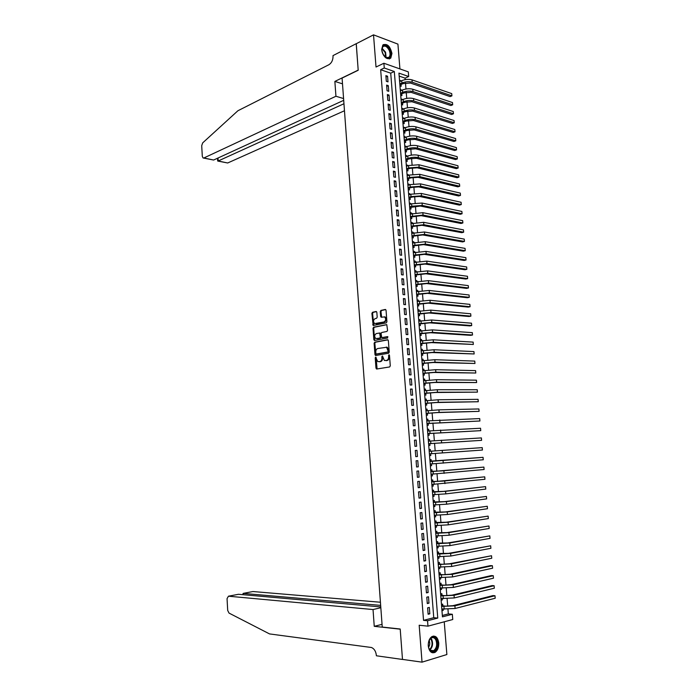 <?xml version="1.0" encoding="UTF-8"?>
<svg xmlns="http://www.w3.org/2000/svg" width="697" height="697" viewBox="0 0 697 697"><rect width="100%" height="100%" fill="white"/><g stroke="black" fill="none" stroke-linecap="round" stroke-linejoin="round"><path stroke-width="1.05" d="M375.657 357.108L375.213 357.875L375.979 368.155L376.763 369.018L389.64 366.944L390.285 365.847L389.492 355.409L388.935 354.808L388.586 356.925C388.586 358.859 387.898 360.035 386.513 360.454L384.352 360.462L382.487 356.001L381.799 356.733L381.904 358.075C381.904 359.983 381.224 361.151 379.856 361.577L377.739 361.586L375.657 357.108M376.066 357.308L377.094 368.966M389.344 354.991L389.266 356.951L388.586 356.925M382.662 356.158L382.583 358.092L381.904 358.075M381.66 49.67C383.524 57.171 386.565 59.977 390.773 58.095L391.949 53.451C390.102 45.967 387.062 43.17 382.819 45.061L381.66 49.67M428.272 645.98C429.178 651.521 431.426 653.664 434.998 652.401C437.638 650.562 438.883 647.408 438.735 642.939C437.829 637.398 435.573 635.272 431.974 636.561C429.369 638.391 428.141 641.536 428.272 645.98M376.833 312.308L376.058 311.498L372.52 312.282L371.893 313.397L373.165 325.473L386.277 322.877L386.922 321.753L386.051 310.278L385.258 309.468L380.902 310.426L380.266 311.55L380.632 316.429L381.416 317.24L384.552 316.926C386.199 318.877 385.999 320.559 383.969 321.97L374.629 323.591C373 321.665 373.183 319.993 375.178 318.581L376.572 318.285L377.199 317.17L376.833 312.308M384.256 68.001L383.89 63.253L408.311 71.878L408.686 76.513L398.937 73.115L442.447 616.854L452.327 614.266L452.754 619.52L427.967 626.159L427.54 620.748L437.76 618.073L394.319 71.503L384.256 68.001L380.658 69.709L423.532 620.356L427.54 620.748M427.967 626.159L419.176 625.244L422.033 662.15L402.483 659.406L400.2 629.016L382.244 627.047L342.079 78.064L358.206 70.258L356.211 43.745L373.522 34.85L376.014 67.017L383.89 63.253M374.751 342.175L374.123 343.264L374.977 354.66L375.753 355.496L388.595 353.248L389.24 352.142L388.36 340.589L387.567 339.744L374.751 342.175L375.439 342.21L374.812 343.299L376.058 355.444M373.853 339.657L373.008 328.304L373.636 327.198L386.774 324.628L387.576 330.326L386.931 331.45L381.703 332.486L381.067 333.593L381.747 337.627L387.549 336.625L387.654 337.993L374.629 340.485L373.853 339.657L374.542 339.692L373.697 328.348L373.008 328.304M399.921 68.916L397.926 44.12L373.522 34.85M422.033 662.15L446.873 654.535L444.242 621.802M400.775 81.087L399.59 81.227M399.956 85.87L401.184 86.28L401.054 84.651M401.516 90.427L400.331 90.514M400.705 95.201L401.934 95.602L401.803 93.964M402.274 99.784L402.23 99.331L401.08 99.828M401.455 104.55L402.683 104.933L402.552 103.304M403.023 109.168L402.979 108.68L401.82 109.168M402.204 113.925L403.432 114.291L403.302 112.653M403.772 118.568L403.737 118.046L402.57 118.525M402.953 123.308L404.182 123.674L404.051 122.027M404.53 127.987L404.487 127.429L403.319 127.9M403.711 132.726L404.94 133.075L404.809 131.428M405.288 137.431L405.236 136.839L404.077 137.3M404.46 142.162L405.698 142.493L405.558 140.846M406.046 146.893L405.994 146.274L404.826 146.719M405.218 151.615L406.447 151.937L406.316 150.282M406.804 156.381L406.752 155.719L405.584 156.154M405.976 161.085L407.205 161.399L407.074 159.744M407.571 165.886L407.51 165.189L406.342 165.616M406.734 170.591L407.972 170.887L407.832 169.223M408.329 175.417L408.276 174.686L407.1 175.104M407.501 180.105L408.73 180.392L408.599 178.728M409.095 184.966L409.034 184.2L407.858 184.609M408.268 189.645L409.496 189.924L409.357 188.251M409.862 194.533L409.801 193.74L408.625 194.132M409.026 199.211L410.263 199.473L410.124 197.8M410.638 204.125L410.568 203.297L409.383 203.681M409.792 208.795L411.03 209.039L410.89 207.366M411.404 213.744L411.335 212.873L410.15 213.247M410.568 218.396L411.796 218.631L411.666 216.95M412.18 223.38L412.101 222.474L410.916 222.84M411.335 228.024L412.563 228.25L412.432 226.56M412.955 233.042L412.877 232.101L411.692 232.45M412.11 237.677L413.338 237.886L413.208 236.196M413.73 242.722L413.652 241.746L412.458 242.077M412.877 247.339L414.114 247.54L413.974 245.849M414.506 252.419L414.427 251.408L413.234 251.739M413.652 257.036L414.889 257.219L414.75 255.52M415.281 262.15L415.203 261.096L414.009 261.41M414.436 266.751L415.665 266.925L415.534 265.226M416.065 271.891L415.978 270.811L414.785 271.107M415.212 276.491L416.449 276.648L416.309 274.94M416.85 281.666L416.762 280.543L415.56 280.83M415.996 286.249L417.224 286.389L417.094 284.681M417.634 291.451L417.538 290.292L416.336 290.579M416.78 296.025L418.008 296.155L417.878 294.448M418.418 301.27L418.322 300.076L417.12 300.337M417.564 305.835L418.792 305.948L418.662 304.232M419.211 311.106L419.106 309.869L417.904 310.13M418.348 315.654L419.585 315.758L419.446 314.042M420.003 320.96L419.899 319.696L418.688 319.94M419.132 325.508L420.369 325.595L420.23 323.87M420.788 330.848L420.683 329.533L419.472 329.768M419.925 335.379L421.162 335.457L421.023 333.724M421.589 340.746L421.476 339.404L420.265 339.622M420.718 345.268L421.955 345.337L421.816 343.604M422.382 350.678L422.269 349.293L421.058 349.502M421.511 355.191L422.748 355.235L422.609 353.501M423.175 360.628L423.062 359.208L421.851 359.399M422.304 365.123L423.541 365.158L423.401 363.425M423.976 370.595L423.863 369.14L422.643 369.323M423.105 375.091L424.342 375.108L424.203 373.365M424.778 380.597L424.656 379.098L423.436 379.273M423.898 385.075L425.135 385.084L424.996 383.333M425.579 390.616L425.458 389.074L424.238 389.24M424.7 395.086L425.937 395.077L425.797 393.326M426.39 400.653L426.259 399.085L425.031 399.233M425.501 405.114L426.747 405.096L426.599 403.336M427.191 410.725L427.069 409.104L425.832 409.244M426.311 415.168L427.549 415.133L427.409 413.373M428.002 420.814L427.871 419.158L426.642 419.28M427.113 425.248L428.359 425.196L428.211 423.436M428.812 430.92L428.681 429.23L427.444 429.343M427.923 435.346L429.16 435.285L429.021 433.517M429.491 439.328L428.254 439.432L429.491 439.328L429.622 441.062M428.733 445.47L429.971 445.392L429.831 443.623M430.302 449.443L429.056 449.539L430.302 449.443L430.441 451.22M430.79 455.533L429.544 455.611L430.79 455.533L430.641 453.764M431.46 463.949L431.6 465.683L430.354 465.753M431.251 461.37L431.112 459.593L429.875 459.689M432.279 474.16L432.419 475.868L431.173 475.929M432.07 471.538L431.931 469.761L430.685 469.865M433.098 484.398L433.238 486.07L431.983 486.114M432.889 481.732L432.741 479.945L431.504 480.076M433.926 494.661L434.057 496.299L432.802 496.334M433.708 491.951L433.56 490.165L432.323 490.305M434.745 504.95L434.876 506.553L433.621 506.571M434.527 502.197L434.379 500.402L433.142 500.559M435.573 515.257L435.703 516.834L434.449 516.834M435.346 512.461L435.207 510.666L433.961 510.831M436.4 525.59L436.522 527.132L435.268 527.124M436.174 522.75L436.034 520.947L434.789 521.138M437.228 535.949L437.35 537.457L436.095 537.439M437.002 533.066L436.853 531.262L435.616 531.462M438.065 546.326L438.186 547.807L436.923 547.772M437.829 543.407L437.681 541.595L436.444 541.813M438.901 556.737L439.014 558.175L437.751 558.131M438.657 553.766L438.518 551.954L437.272 552.181M439.737 567.166L439.851 568.578L438.579 568.517M439.493 564.152L439.345 562.331L438.108 562.584M440.574 577.621L440.687 578.998L439.415 578.928M440.33 574.563L440.182 572.742L438.936 573.004M441.41 588.102L441.523 589.444L440.251 589.357M441.166 585.001L441.018 583.171L439.772 583.45M442.255 598.61L442.36 599.917L441.088 599.821M442.003 595.465L441.854 593.635L440.609 593.922M427.627 607.836L428.124 614.249L429.831 613.813L429.326 607.409L427.627 607.836M426.791 597.163L427.287 603.558L428.986 603.149L428.489 596.763L426.791 597.163M425.954 586.525L426.451 592.903L428.15 592.511L427.653 586.142L425.954 586.525M425.118 575.905L425.623 582.274L427.322 581.899L426.817 575.548L425.118 575.905M424.29 565.311L424.787 571.662L426.486 571.313L425.989 564.979L424.29 565.311M423.462 554.751L423.959 561.085L425.658 560.754L425.161 554.429L423.462 554.751M422.635 544.209L423.131 550.525L424.83 550.221L424.334 543.913L422.635 544.209M421.807 533.693L422.304 540.001L424.003 539.713L423.506 533.414L421.807 533.693M420.988 523.203L421.476 529.493L423.175 529.223L422.687 522.95L420.988 523.203M420.169 512.731L420.657 519.012L422.356 518.768L421.859 512.504L420.169 512.731M419.35 502.293L419.838 508.557L421.537 508.331L421.04 502.084L419.35 502.293M418.531 491.873L419.019 498.12L420.718 497.919L420.221 491.681L418.531 491.873M417.712 481.488L418.2 487.717L419.899 487.534L419.411 481.313L417.712 481.488M416.902 471.12L417.39 477.332L419.08 477.166L418.592 470.963L416.902 471.12M416.092 460.778L416.579 466.981L418.27 466.833L417.782 460.639L416.092 460.778M415.281 450.454L415.769 456.648L417.459 456.518L416.972 450.34L415.281 450.454M414.471 440.164L414.959 446.341L416.649 446.228L416.17 440.068L414.471 440.164M413.669 429.892L414.149 436.052L415.848 435.965L415.36 429.822L413.669 429.892M412.868 419.646L413.347 425.797L415.037 425.728L414.558 419.594L412.868 419.646M412.066 409.427L412.546 415.56L414.236 415.508L413.757 409.392L412.066 409.427M411.265 399.233L411.744 405.349L413.434 405.314L412.955 399.215L411.265 399.233M410.463 389.057L410.942 395.155L412.633 395.147L412.154 389.057L410.463 389.057M409.67 378.907L410.15 384.997L411.84 385.005L411.361 378.933L409.67 378.907M408.878 368.783L409.348 374.855L411.038 374.881L410.568 368.818L408.878 368.783M408.085 358.676L408.555 364.74L410.245 364.784L409.775 358.737L408.085 358.676M407.292 348.605L407.762 354.642L409.453 354.712L408.982 348.674L407.292 348.605M406.499 338.542L406.978 344.579L408.669 344.658L408.189 338.646L406.499 338.542M405.715 328.514L406.185 334.534L407.876 334.63L407.405 328.627L405.715 328.514M404.931 318.503L405.401 324.506L407.092 324.628L406.621 318.642L404.931 318.503M404.147 308.518L404.617 314.504L406.307 314.652L405.837 308.675L404.147 308.518M403.371 298.56L403.833 304.528L405.523 304.694L405.053 298.725L403.371 298.56M402.587 288.619L403.058 294.578L404.739 294.761L404.277 288.811L402.587 288.619M401.812 278.704L402.274 284.646L403.964 284.846L403.493 278.913L401.812 278.704M401.036 268.807L401.498 274.74L403.188 274.958L402.718 269.033L401.036 268.807M400.261 258.935L400.723 264.86L402.413 265.095L401.942 259.179L400.261 258.935M399.486 249.09L399.947 254.997L401.638 255.25L401.176 249.352L399.486 249.09M398.719 239.263L399.181 245.161L400.862 245.431L400.4 239.55L398.719 239.263M397.952 229.461L398.405 235.342L400.095 235.63L399.634 229.757L397.952 229.461M397.177 219.686L397.638 225.549L399.32 225.854L398.867 219.999L397.177 219.686M396.419 209.928L396.872 215.782L398.553 216.105L398.1 210.259L396.419 209.928M395.652 200.196L396.114 206.033L397.795 206.373L397.334 200.544L395.652 200.196M394.894 190.481L395.347 196.301L397.029 196.659L396.576 190.847L394.894 190.481M394.127 180.793L394.589 186.604L396.271 186.979L395.809 181.176L394.127 180.793M393.369 171.122L393.822 176.916L395.504 177.308L395.051 171.523L393.369 171.122M392.611 161.477L393.073 167.263L394.746 167.672L394.293 161.896L392.611 161.477M391.862 151.85L392.315 157.627L393.997 158.045L393.544 152.286L391.862 151.85M391.104 142.249L391.557 148.008L393.239 148.452L392.786 142.702L391.104 142.249M390.355 132.665L390.808 138.415L392.481 138.877L392.036 133.136L390.355 132.665M389.606 123.108L390.059 128.84L391.731 129.32L391.287 123.596L389.606 123.108M388.856 113.576L389.309 119.292L390.982 119.788L390.538 114.073L388.856 113.576M388.116 104.053L388.56 109.76L390.233 110.274L389.789 104.576L388.116 104.053M387.366 94.565L387.811 100.255L389.492 100.786L389.039 95.097L387.366 94.565M386.626 85.095L387.07 90.776L388.743 91.316L388.299 85.644L386.626 85.095M423.532 620.356L433.761 617.699L390.721 73.176L380.658 69.709M388.002 81.871L387.558 76.208L385.885 75.642L386.33 81.305L388.002 81.871M442.334 615.468L448.328 613.909L447.962 609.309M447.709 606.233L447.108 598.749M446.864 595.708L446.254 588.207M446.01 585.201L445.409 577.691M445.165 574.729L444.564 567.201M444.32 564.274L443.719 556.737M443.484 553.845L442.874 546.3M442.639 543.442L442.029 535.88M441.802 533.057L441.192 525.494M440.966 522.706L440.356 515.127M440.138 512.373L439.519 504.785M439.302 502.067L438.692 494.469M438.474 491.777L437.855 484.171M437.646 481.522L437.028 473.908M436.819 471.285L436.2 463.662M435.991 461.074L435.381 453.433M435.172 450.889L434.553 443.266M434.353 440.696L433.734 433.116M433.525 430.528L432.924 422.992M432.715 420.378L432.105 412.894M431.896 410.263L431.295 402.822M431.077 400.165L430.485 392.768M430.267 390.093L429.674 382.74M429.457 380.039L428.864 372.729M428.646 370.011L428.063 362.745M427.836 360.009L427.252 352.787M427.034 350.033L426.451 342.854M426.233 340.075L425.658 332.939M425.431 330.134L424.856 323.042M424.63 320.228L424.055 313.18M423.828 310.339L423.262 303.334M423.035 300.468L422.469 293.507M422.243 290.623L421.676 283.705M421.45 280.804L420.892 273.93M420.657 271.002L420.108 264.172M419.864 261.227L419.315 254.44M419.08 251.478L418.531 244.725M418.296 241.746L417.756 235.037M417.512 232.031L416.972 225.366M416.728 222.343L416.196 215.721M415.952 212.681L415.421 206.094M415.168 203.036L414.645 196.493M414.393 193.417L413.87 186.918M413.617 183.816L413.094 177.352M412.842 174.241L412.328 167.82M412.075 164.684L411.561 158.306M411.308 155.143L410.794 148.81M410.533 145.629L410.028 139.33M409.775 136.142L409.27 129.886M409.008 126.671L408.503 120.45M408.242 117.218L407.745 111.041M407.484 107.791L406.987 101.649M406.726 98.382L406.229 92.283M405.968 88.998L405.48 82.934M405.21 79.632L405.088 78.142L399.181 76.095M441.959 610.729L443.205 610.415L443.1 609.134M442.848 605.946L442.7 604.116L441.454 604.421M442.36 599.917L441.114 600.222M441.523 589.444L440.277 589.732M440.687 578.998L439.441 579.268M439.851 568.578L438.605 568.83M439.014 558.175L437.768 558.419M438.186 547.807L436.941 548.034M437.35 537.457L436.113 537.666M436.522 527.132L435.285 527.324M435.703 516.834L434.458 517.008M434.876 506.553L433.639 506.719M434.057 496.299L432.811 496.456M433.238 486.07L431.992 486.21M432.419 475.868L431.173 475.99M431.6 465.683L430.363 465.796M428.681 429.23L427.435 429.282M427.871 419.158L426.634 419.193M427.069 409.104L425.823 409.13M426.259 399.085L425.022 399.093M425.458 389.074L424.22 389.074M424.656 379.098L423.419 379.081M423.863 369.14L422.626 369.105M423.062 359.208L421.824 359.164M422.269 349.293L421.032 349.232M421.476 339.404L420.239 339.334M420.683 329.533L419.455 329.454M419.899 319.696L418.662 319.592M419.106 309.869L417.878 309.756M418.322 300.076L417.094 299.945M417.538 290.292L416.309 290.152M416.762 280.543L415.525 280.386M415.978 270.811L414.741 270.645M415.203 261.096L413.966 260.922M414.427 251.408L413.19 251.216M413.652 241.746L412.415 241.537M412.877 232.101L411.639 231.883M412.101 222.474L410.873 222.247M411.335 212.873L410.106 212.629M410.568 203.297L409.339 203.036M409.801 193.74L408.573 193.47M409.034 184.2L407.806 183.921M408.276 174.686L407.039 174.389M407.51 165.189L406.281 164.884M406.752 155.719L405.523 155.405M405.994 146.274L404.765 145.934M405.236 136.839L404.007 136.499M404.487 127.429L403.258 127.072M403.737 118.046L402.509 117.671M402.979 108.68L401.751 108.296M402.23 99.331L401.002 98.939M401.489 90.009L400.261 89.599M400.74 80.704L399.512 80.286M405.088 78.142L408.686 76.513M448.328 613.909L452.327 614.266M433.761 617.699L437.76 618.073M390.721 73.176L394.319 71.503M443.205 610.415L441.924 610.302M429.831 613.813L428.08 613.656M428.986 603.149L427.244 603.01M428.15 592.511L426.416 592.389M427.322 581.899L425.579 581.803M426.486 571.313L424.752 571.235M425.658 560.754L423.924 560.693M424.83 550.221L423.105 550.177M424.003 539.713L422.277 539.678M423.175 529.223L421.458 529.215M422.356 518.768L420.639 518.768M421.537 508.331L419.821 508.357M420.718 497.919L419.01 497.963M419.899 487.534L418.191 487.595M419.08 477.166L417.381 477.245M418.27 466.833L416.571 466.929M416.972 450.34L415.281 450.462M417.459 456.518L415.769 456.631M416.17 440.068L414.48 440.208M415.36 429.822L413.678 429.979M414.558 419.594L412.877 419.768M413.757 409.392L412.075 409.583M412.955 399.215L411.282 399.425M412.154 389.057L410.481 389.283M411.361 378.933L409.688 379.168M410.568 368.818L408.895 369.079M409.775 358.737L408.111 359.016M408.982 348.674L407.318 348.97M408.189 338.646L406.534 338.951M407.405 328.627L405.75 328.958M406.621 318.642L404.966 318.982M405.837 308.675L404.19 309.032M405.053 298.725L403.406 299.1M404.277 288.811L402.631 289.194M403.493 278.913L401.855 279.314M402.718 269.033L401.089 269.46M401.942 259.179L400.313 259.624M401.176 249.352L399.547 249.805M400.4 239.55L398.78 240.021M399.634 229.757L398.013 230.245M398.867 219.999L397.246 220.505M398.1 210.259L396.48 210.782M397.334 200.544L395.722 201.076M396.576 190.847L394.964 191.396M395.809 181.176L394.206 181.734M395.051 171.523L393.448 172.098M394.293 161.896L392.699 162.488M393.544 152.286L391.941 152.896M392.786 142.702L391.191 143.329M392.036 133.136L390.442 133.78M391.287 123.596L389.693 124.249M390.538 114.073L388.952 114.744M389.789 104.576L388.203 105.264M389.039 95.097L387.462 95.803M388.299 85.644L386.722 86.358M387.558 76.208L385.981 76.94M382.583 358.092C382.592 360.009 381.912 361.177 380.545 361.595L379.482 361.769M389.266 356.951C389.274 358.877 388.577 360.053 387.192 360.48L386.121 360.663M387.976 339.831L375.439 342.21M375.883 353.423L376.424 354.006L387.698 352.02L388.151 351.244L386.608 347.28L377.8 348.509C376.45 348.953 375.77 350.121 375.779 352.02L375.883 353.423M376.955 354.032L376.424 354.006M386.225 347.132L387.297 347.315L388.726 349.85L388.377 352.046L377.112 354.032M386.844 324.68L374.324 327.25L373.697 328.348M382.522 337.697L387.889 336.729M376.336 333.549C374.324 334.952 374.15 336.634 375.805 338.576L379.682 338.141L380.318 337.034L379.638 333.018L376.336 333.549M379.856 333.027L380.754 333.828L380.998 337.078L380.362 338.184L377.408 338.751M374.542 339.692L374.908 340.432M384.326 316.821L385.241 316.978C386.879 318.93 386.687 320.611 384.657 322.023L376.249 323.774M385.72 309.573L381.59 310.487L380.945 311.611L381.66 317.196M376.511 311.611L373.209 312.343L372.581 313.45L373.766 325.464M441.549 605.588L445.592 606.172L452.884 605.684L492.979 595.595L494.975 595.735L454.897 605.85L441.61 606.399M495.192 598.244L494.975 595.735L495.192 598.244L455.115 608.481L441.82 609.03M442.046 605.885L441.576 605.998M436.522 639.672C440.216 646.511 432.654 656.478 429.247 649.116C425.51 642.146 433.212 632.31 436.522 639.672M428.664 647.548L429.117 648.715C430.337 650.902 431.861 651.556 433.682 650.684C436.679 648.088 437.402 644.516 435.86 639.977C434.64 637.764 433.107 637.11 431.26 638.008L429.274 640.255M428.585 647.234C429.91 645.143 430.101 642.913 429.152 640.543L429.152 640.534M432.192 652.74L434.353 652.27C438.073 649.046 438.971 644.62 437.063 638.983L433.578 636.047M382.453 53.103L381.808 50.384C382.862 43.972 385.546 43.894 389.867 50.149C391.522 55.978 390.381 58.583 386.46 57.982L382.888 54.105M385.127 57.11L386.094 57.694L389.083 57.241C390.303 55.621 390.355 53.355 389.248 50.445C387.14 46.446 384.962 45.235 382.705 46.812L381.773 49.339M383.716 55.516L381.991 51.526M389.388 58.949L390.181 58.321C391.697 56.318 391.766 53.512 390.39 49.896C388.325 45.706 385.938 43.963 383.237 44.678M380.431 602.243L252.924 591.535L243.166 593.391L243.244 594.715M380.667 605.388L243.166 593.391L242.713 594.663M374.245 626.324L373.034 609.544L228.45 596.196L227.048 598.645L227.701 610.441L229.025 613.09L269.547 633.922L371.501 647.504C374.228 648.715 375.84 651.286 376.336 655.215L376.38 655.781L402.491 659.458L400.217 629.173L374.245 626.324L382.052 624.355M373.034 609.544L380.832 607.723M380.78 606.93L238.47 594.288L228.45 596.196M343.577 98.565L335.937 96.256L203.864 157.984L213.613 160.031L343.708 100.324M356.263 43.719L358.188 70.118L334.865 81.418L335.937 96.256M203.864 157.984L203.062 157.966L202.304 156.311L201.712 145.69L202.67 142.894L237.912 110.745L328.984 64.682C331.676 62.922 333.035 60.064 333.035 56.109L333 55.612L356.202 43.693M342.497 83.84L334.865 81.418M343.961 103.748L218.187 160.99L227.684 162.985L217.917 161.085M344.475 110.753L227.684 162.985M217.682 160.963L218.187 160.99L218.013 158.01M203.559 158.071L213.613 160.031M440.704 595.116L444.747 595.665L452.031 595.168L492.117 585.585L494.112 585.707L454.043 595.308L440.774 595.883M494.321 588.207L494.112 585.707L494.321 588.207L454.252 597.939L440.983 598.505M441.21 595.404L440.739 595.517M439.877 584.67L443.902 585.175L451.177 584.678L491.254 575.591L493.249 575.696L453.181 584.8L439.929 585.402M493.467 578.196L493.249 575.696L493.467 578.196L453.398 587.423L440.138 588.015M440.365 584.957L439.903 585.062M439.04 574.25L443.065 574.711L450.323 574.215L490.4 565.624L492.387 565.711L452.327 574.319L439.093 574.938M492.605 568.203L492.387 565.711L492.605 568.203L452.545 576.933L439.302 577.552M439.537 574.528L439.066 574.624M438.204 563.847L442.22 564.265L449.478 563.768L491.533 555.744L451.473 563.856L438.256 564.5M491.742 558.236L491.533 555.744L491.742 558.236L451.691 566.469L438.465 567.105M438.701 564.126L438.239 564.213M437.376 553.479L448.624 553.357L490.671 545.803L450.628 553.418L437.428 554.089M490.888 548.286L490.671 545.803L490.888 548.286L450.837 556.023L437.638 556.694M437.873 553.74L437.402 553.827M436.549 543.129L447.779 542.963L489.817 535.888L449.774 543.007L436.592 543.704M490.035 538.363L489.817 535.888L490.035 538.363L449.983 545.603L436.801 546.3M437.036 543.39L436.575 543.468M435.721 532.804L446.943 532.595L488.963 525.991L448.929 532.621L435.764 533.336M489.181 528.465L488.963 525.991L489.181 528.465L449.138 535.218L435.973 535.932M436.217 533.057L435.747 533.135M434.902 522.497L446.097 522.253L488.118 516.12L448.084 522.253L434.937 523.003M488.327 518.585L488.118 516.12L488.327 518.585L448.293 524.841L435.146 525.582M435.39 522.75L434.919 522.82M434.074 512.225L445.261 511.938L487.273 506.266L447.239 511.92L434.109 512.687M487.482 508.732L487.273 506.266L487.482 508.732L447.448 514.499L434.318 515.266M434.562 512.469L434.1 512.53M433.255 501.971L444.425 501.64L486.419 496.438L446.402 501.605L433.29 502.398M486.637 498.895L486.419 496.438L486.637 498.895L446.611 504.184L433.499 504.968M433.743 502.206L433.281 502.267M432.436 491.742L443.588 491.376L485.574 486.628L445.566 491.315L432.471 492.134M485.792 489.085L485.574 486.628L485.792 489.085L445.775 493.885L432.671 494.696M432.924 491.977L432.462 492.03M431.617 481.531L442.761 481.13L484.737 476.844L431.652 481.888M484.946 479.292L484.737 476.844L484.946 479.292L431.852 484.45M432.105 481.766L431.643 481.81M430.807 471.355L441.924 470.902L483.892 467.086L430.833 471.669M484.101 469.517L483.892 467.086L484.101 469.517L431.034 474.221M431.295 471.581L430.824 471.616M429.988 461.196L483.056 457.337L430.476 461.414M483.265 459.776L483.056 457.337L483.265 459.776L430.215 464.019M429.178 451.064L429.666 451.273M429.857 453.817L429.422 454.087M482.219 447.622L482.429 450.044L482.219 447.622L429.204 451.308M482.429 450.044L429.404 453.843M428.594 443.71L481.592 440.347L428.594 443.693M429.056 443.684L428.611 443.963M481.383 437.916L481.592 440.347L481.383 437.916L428.385 441.157M427.784 433.612L480.756 430.659L427.784 433.56M428.246 433.586L427.81 433.874M480.547 428.246L480.756 430.659L480.547 428.246L427.575 431.034M426.982 423.532L479.928 420.997L426.973 423.454M427.444 423.515L427 423.802M479.719 418.583L479.928 420.997L479.719 418.583L426.773 420.936M426.172 413.469L437.185 412.589L479.092 411.361L439.127 412.38L426.163 413.373M426.634 413.46L426.198 413.757M478.891 408.956L479.092 411.361L478.891 408.956L438.918 409.853L425.963 410.855M425.37 403.441L436.366 402.526L478.264 401.742L438.308 402.291L425.362 403.319M425.832 403.432L425.397 403.729M478.064 399.337L478.264 401.742L478.064 399.337L438.099 399.773L425.161 400.801M424.569 393.422L435.547 392.481L477.436 392.141L477.236 389.745L437.28 389.728L424.412 390.764M425.031 393.422L424.595 393.727M477.236 389.745L477.436 392.141L437.481 392.237L424.56 393.282M423.767 383.437L434.736 382.47L476.617 382.566L436.67 382.2L423.759 383.263M424.238 383.437L423.793 383.751M476.408 380.179L476.617 382.566L476.408 380.179L436.461 379.691L423.558 380.771M422.974 373.47L433.926 372.477L475.79 373.017L435.852 372.189L422.957 373.278M423.436 373.479L423.001 373.792M475.589 370.63L475.79 373.017L475.589 370.63L435.651 369.689L422.757 370.787M422.182 363.529L433.116 362.501L474.971 363.477L435.033 362.196L422.155 363.311M422.643 363.546L422.208 363.86M474.762 361.098L474.971 363.477L474.762 361.098L434.832 359.704L421.964 360.819M421.38 353.614L432.306 352.551L474.152 353.963L434.222 352.229L421.363 353.37M421.851 353.632L421.415 353.945M473.951 351.593L474.152 353.963L473.951 351.593L434.022 349.746L421.162 350.887M420.596 343.717L431.495 342.628L473.333 344.475L433.412 342.288L420.57 343.447M421.058 343.743L420.622 344.057M473.132 342.105L473.333 344.475L473.132 342.105L433.212 339.805L420.369 340.972M419.803 333.837L430.694 332.73L470.623 335.344L472.522 335.004L432.602 332.364L419.777 333.549M420.265 333.872L419.829 334.194M472.313 332.643L472.522 335.004L472.313 332.643L432.401 329.89L419.577 331.075M419.01 323.992L429.892 322.85L469.813 325.908L471.703 325.551L431.8 322.467L418.984 323.669M471.503 323.19L471.703 325.551L471.503 323.19L431.6 320.001L418.792 321.204M418.226 314.164L429.091 312.988L469.003 316.499L470.893 316.124L430.99 312.596L418.2 313.816M470.693 313.772L470.893 316.124L470.693 313.772L430.79 310.13L418 311.359M417.442 304.354L428.289 303.16L468.192 307.107L470.083 306.715L430.188 302.742L417.416 303.988M469.883 304.362L470.083 306.715L469.883 304.362L429.988 300.285L417.215 301.531M416.658 294.57L427.488 293.35L467.391 297.732L469.273 297.323L429.387 292.914L416.632 294.178M469.072 294.979L469.273 297.323L469.072 294.979L429.186 290.457L416.431 291.729M415.882 284.812L426.695 283.557L466.589 288.384L468.462 287.957L428.585 283.104L415.848 284.393M416.344 284.864L415.909 285.204M468.262 285.622L468.462 287.957L468.262 285.622L428.394 280.656L415.647 281.954M415.098 275.071L425.902 273.79L465.788 279.053L467.661 278.608L427.792 273.32L415.063 274.635M467.46 276.273L467.661 278.608L467.46 276.273L427.592 270.88L414.872 272.196M414.323 265.348L425.109 264.05L464.986 269.739L466.859 269.286L427 263.562L414.288 264.895M466.659 266.951L466.859 269.286L466.659 266.951L426.799 261.122L414.088 262.464M413.548 255.66L424.316 254.327L464.185 260.451L466.058 259.981L426.198 253.821L413.504 255.172M465.857 257.655L466.058 259.981L465.857 257.655L426.006 251.39L413.312 252.75M412.772 245.98L423.532 244.621L463.392 251.181L465.256 250.693L425.405 244.098L412.729 245.475M465.056 248.376L465.256 250.693L465.056 248.376L425.214 241.676L412.537 243.053M411.997 236.327L422.739 234.941L462.599 241.929L464.455 241.423L424.621 234.401L411.953 235.804M464.263 239.115L464.455 241.423L464.263 239.115L424.421 231.988L411.761 233.382M411.23 226.699L421.955 225.288L461.806 232.693L463.662 232.179L423.828 224.73L411.186 226.15M463.461 229.871L463.662 232.179L463.461 229.871L423.637 222.317L410.995 223.737M410.463 217.089L421.18 215.652L461.013 223.484L462.869 222.953L423.044 215.077L410.411 216.514M462.669 220.644L462.869 222.953L462.669 220.644L422.844 212.672L410.219 214.11M409.697 207.506L420.396 206.042L460.22 214.293L462.076 213.744L422.26 205.449L411.805 206.216L409.644 206.904M461.876 211.444L462.076 213.744L461.876 211.444L422.06 203.045L411.613 203.812L409.453 204.509M408.93 197.939L412.668 196.963L419.611 196.449L459.436 205.127L461.283 204.561L421.476 195.84L411.03 196.606L408.878 197.321M461.083 202.269L461.283 204.561L461.083 202.269L421.284 193.444L410.838 194.21L408.686 194.925M408.163 188.399L411.892 187.388L418.836 186.883L458.652 195.97L460.49 195.395L420.692 186.256L410.263 187.023L408.111 187.754M460.299 193.104L460.49 195.395L460.299 193.104L420.5 183.86L410.071 184.627L407.919 185.367M407.405 178.876L411.125 177.848L418.061 177.334L457.868 186.84L459.706 186.247L419.916 176.69L409.496 177.456L407.344 178.214M459.506 183.964L459.706 186.247L459.506 183.964L419.716 174.302L409.305 175.069L407.161 175.827M406.639 169.38L410.359 168.317L417.285 167.803L457.084 177.735L458.922 177.116L419.132 167.149L408.73 167.916L406.586 168.691M458.722 174.842L458.922 177.116L458.722 174.842L418.941 164.762L408.538 165.537L406.395 166.313M405.881 159.901L409.592 158.811L416.51 158.306L456.3 168.639L458.138 168.012L418.357 157.627C415.072 156.982 411.605 157.234 407.963 158.393L405.828 159.186M457.938 165.738L458.138 168.012L457.938 165.738L418.165 155.248C414.881 154.595 411.413 154.856 407.771 156.015L405.637 156.816M405.123 150.439L408.834 149.332L415.743 148.818L455.524 159.569L457.354 158.925L417.581 148.121C414.297 147.45 410.838 147.712 407.205 148.897L405.07 149.707M457.162 156.651L457.354 158.925L457.162 156.651L417.39 145.751C414.105 145.072 410.646 145.333 407.013 146.527L404.879 147.337M404.373 141.003L408.067 139.87L414.976 139.356L454.74 150.517L456.57 149.855L416.815 138.642C413.53 137.945 410.071 138.206 406.438 139.417L404.312 140.245M456.378 147.59L456.57 149.855L456.378 147.59L416.623 136.281C413.338 135.575 409.88 135.828 406.255 137.048L404.121 137.884M403.615 131.585L407.309 130.426L414.21 129.912L453.965 141.482L455.794 140.803L416.039 129.189C412.755 128.457 409.305 128.718 405.68 129.956L403.554 130.809M455.603 138.546L455.794 140.803L455.603 138.546L415.848 126.828C412.563 126.096 409.113 126.349 405.488 127.595L403.371 128.457M402.866 122.193L406.551 121.008L413.443 120.494L453.189 132.465L455.019 131.777L415.273 119.753C411.988 118.995 408.538 119.257 404.922 120.52L402.805 121.391M454.819 129.52L455.019 131.777L454.819 129.52L415.081 117.392C411.796 116.634 408.346 116.896 404.739 118.168L402.613 119.039M402.117 112.818L405.793 111.607L412.676 111.093L452.423 123.474L454.244 122.768L414.506 110.335C411.221 109.551 407.78 109.812 404.173 111.111L402.047 111.999M454.043 120.52L454.244 122.768L454.043 120.52L414.314 107.983C411.03 107.199 407.588 107.46 403.981 108.758L401.864 109.656M401.367 103.47L405.044 102.232L411.91 101.718L451.647 114.5L453.468 113.777L413.739 100.943C410.463 100.133 407.022 100.394 403.415 101.718L401.298 102.625M453.268 111.529L453.468 113.777L453.268 111.529L413.548 98.599C410.272 97.78 406.83 98.042 403.223 99.366L401.115 100.281M400.618 94.13L404.286 92.875L411.152 92.361L450.881 105.543L452.693 104.803L412.972 91.568C409.697 90.732 406.264 90.993 402.666 92.344L400.548 93.267M452.501 102.564L452.693 104.803L452.501 102.564L412.781 89.225C409.505 88.388 406.072 88.65 402.474 90L400.366 90.932M399.878 84.825L403.537 83.544L410.394 83.03L450.114 96.604L451.917 95.855L412.215 82.211C408.939 81.357 405.506 81.61 401.908 82.987L399.808 83.936M451.726 93.616L451.917 95.855L451.726 93.616L412.023 79.885C408.747 79.014 405.314 79.275 401.725 80.66L399.616 81.61M375.901 357.892L375.213 357.875M389.161 355.609L388.482 355.583M382.487 356.759L381.799 356.733M380.545 361.595L379.856 361.577M387.192 360.48L386.513 360.454M376.668 368.173L375.979 368.155M375.657 354.686L374.977 354.66M374.812 343.299L374.123 343.264M388.377 352.046L387.698 352.02M388.83 351.271L388.151 351.244M388.726 349.85L388.037 349.824M374.324 327.25L373.636 327.198M382.784 337.714L382.095 337.679M380.362 338.184L379.682 338.141M380.998 337.078L380.318 337.034M380.754 333.828L380.074 333.793M384.657 322.023L383.969 321.97M381.32 316.482L380.632 316.429M380.945 311.611L380.266 311.55M381.59 310.487L380.902 310.426M373.426 324.75L372.738 324.706M372.581 313.45L371.893 313.397M373.209 312.343L372.52 312.282M444.155 609.222L443.945 606.59M455.115 608.481L454.897 605.85M430.912 638.234L431.757 639.497C433.255 643.714 432.645 647.191 429.927 649.935M429.64 649.569C432.149 646.868 432.689 643.549 431.26 639.593L430.563 638.513M381.991 48.128L385.589 52.231L386.129 57.712M385.729 57.511L385.136 52.458L381.878 48.59M443.309 598.688L443.1 596.057M454.252 597.939L454.043 595.308M442.464 588.172L442.255 585.541M453.398 587.423L453.181 584.8M441.628 577.674L441.41 575.06M452.545 576.933L452.327 574.319M440.783 567.21L440.574 564.596M451.691 566.469L451.473 563.856M439.946 556.772L439.737 554.167M450.837 556.023L450.628 553.418M439.11 546.352L438.901 543.756M449.983 545.603L449.774 543.007M438.274 535.958L438.065 533.362M449.138 535.218L448.929 532.621M437.446 525.59L437.237 523.003M448.293 524.841L448.084 522.253M436.61 515.249L436.409 512.67M447.448 514.499L447.239 511.92M435.782 504.924L435.581 502.354M446.611 504.184L446.402 501.605M434.954 494.635L434.754 492.065M445.775 493.885L445.566 491.315M434.135 484.363L433.926 481.801M444.93 483.613L444.721 481.052M433.307 474.117L433.107 471.555M444.102 473.368L443.893 470.806M432.488 463.888L432.288 461.336M443.266 463.139L443.057 460.586M431.67 453.695L431.469 451.142M442.429 452.937L442.229 450.393M430.851 443.519L430.65 440.974M441.602 442.761L441.393 440.225M430.04 433.368L429.84 430.833M440.774 432.61L440.574 430.075M429.23 423.236L429.021 420.709M439.946 422.478L439.746 419.951M428.411 413.129L428.211 410.611M439.127 412.38L438.918 409.853M427.609 403.049L427.4 400.531M438.308 402.291L438.099 399.773M426.799 392.995L426.599 390.477M437.481 392.237L437.28 389.728M425.989 382.958L425.789 380.449M436.67 382.2L436.461 379.691M425.187 372.947L424.987 370.447M435.852 372.189L435.651 369.689M424.386 362.954L424.185 360.462M435.033 362.196L434.832 359.704M423.584 352.987L423.384 350.504M434.222 352.229L434.022 349.746M422.791 343.046L422.591 340.563M433.412 342.288L433.212 339.805M421.99 333.131L421.79 330.648M432.602 332.364L432.401 329.89M421.197 323.234L420.997 320.759M431.8 322.467L431.6 320.001M420.404 313.354L420.204 310.888M430.99 312.596L430.79 310.13M419.611 303.509L419.42 301.043M430.188 302.742L429.988 300.285M418.827 293.672L418.627 291.224M429.387 292.914L429.186 290.457M418.034 283.871L417.843 281.422M428.585 283.104L428.394 280.656M417.25 274.087L417.059 271.647M427.792 273.32L427.592 270.88M416.466 264.32L416.275 261.889M427 263.562L426.799 261.122M415.691 254.588L415.49 252.157M426.198 253.821L426.006 251.39M414.907 244.865L414.715 242.443M425.405 244.098L425.214 241.676M414.131 235.168L413.931 232.754M424.621 234.401L424.421 231.988M413.356 225.497L413.155 223.084M423.828 224.73L423.637 222.317M412.58 215.843L412.38 213.439M423.044 215.077L422.844 212.672M411.805 206.216L411.613 203.812M422.26 205.449L422.06 203.045M411.03 196.606L410.838 194.21M421.476 195.84L421.284 193.444M410.263 187.023L410.071 184.627M420.692 186.256L420.5 183.86M409.496 177.456L409.305 175.069M419.916 176.69L419.716 174.302M408.73 167.916L408.538 165.537M419.132 167.149L418.941 164.762M407.963 158.393L407.771 156.015M418.357 157.627L418.165 155.248M407.205 148.897L407.013 146.527M417.581 148.121L417.39 145.751M406.438 139.417L406.255 137.048M416.815 138.642L416.623 136.281M405.68 129.956L405.488 127.595M416.039 129.189L415.848 126.828M404.922 120.52L404.739 118.168M415.273 119.753L415.081 117.392M404.173 111.111L403.981 108.758M414.506 110.335L414.314 107.983M403.415 101.718L403.223 99.366M413.739 100.943L413.548 98.599M402.666 92.344L402.474 90M412.972 91.568L412.781 89.225M401.908 82.987L401.725 80.66M412.215 82.211L412.023 79.885M376.999 368.974L376.441 368.966M375.936 355.47L375.422 355.453M387.297 347.315L386.608 347.28M380.327 333.053L379.638 333.018M374.759 340.458L374.289 340.432M385.241 316.978L384.552 316.926M381.503 317.222L381.059 317.187M373.609 325.499L373.165 325.473M430.241 650.249L433.682 650.684M387.523 57.99L389.083 57.241M217.525 158.236L217.682 161.016"/></g></svg>
